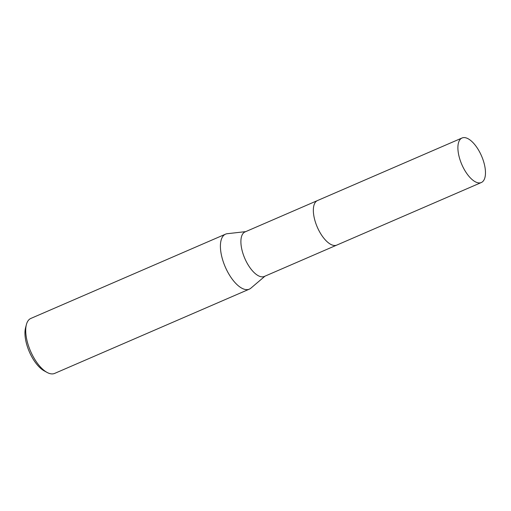 <?xml version="1.0" encoding="UTF-8"?>
<svg xmlns="http://www.w3.org/2000/svg" width="511" height="511" viewBox="0 0 511 511"><rect width="100%" height="100%" fill="white"/><g stroke="black" fill="none" stroke-linecap="round" stroke-linejoin="round"><path stroke-width="0.77" d="M313.588 206.974A24.266 10.75 66.6 0 0 315.562 222.611A24.266 10.75 66.6 0 0 329.423 243.549M317.28 200.651L245.044 231.917A24.266 10.75 66.6 0 0 243.108 253.967A24.266 10.75 66.6 0 0 264.321 276.451L336.557 245.184M245.708 231.63L227.274 233.706A29.957 13.273 66.6 0 0 225.536 234.159A29.957 13.273 66.6 0 0 223.141 261.389A29.957 13.273 66.6 0 0 249.33 289.143A29.957 13.273 66.6 0 0 250.856 288.185L264.985 276.164M225.536 234.159L30.845 318.436A29.957 13.273 66.6 0 0 26.38 324.632A29.957 13.273 66.6 0 0 28.45 345.66A29.957 13.273 66.6 0 0 47.069 372.43A29.957 13.273 66.6 0 0 54.639 373.413L249.33 289.143M26.38 324.632L25.55 327.826A26.962 11.945 66.6 0 0 27.415 346.752A26.962 11.945 66.6 0 0 44.17 370.845L47.069 372.43M479.184 182.932A24.266 10.75 66.6 0 0 481.324 182.523A24.266 10.75 66.6 0 0 482.461 158.218A24.266 10.75 66.6 0 0 464.186 137.587A24.266 10.75 66.6 0 0 462.046 137.989A24.266 10.75 66.6 0 0 460.909 162.294A24.266 10.75 66.6 0 0 479.184 182.932M462.046 137.989L317.497 200.548A24.273 10.75 66.6 0 0 316.36 224.859A24.273 10.75 66.6 0 0 334.641 245.504A24.273 10.75 66.6 0 0 336.781 245.095L481.324 182.523"/></g></svg>

